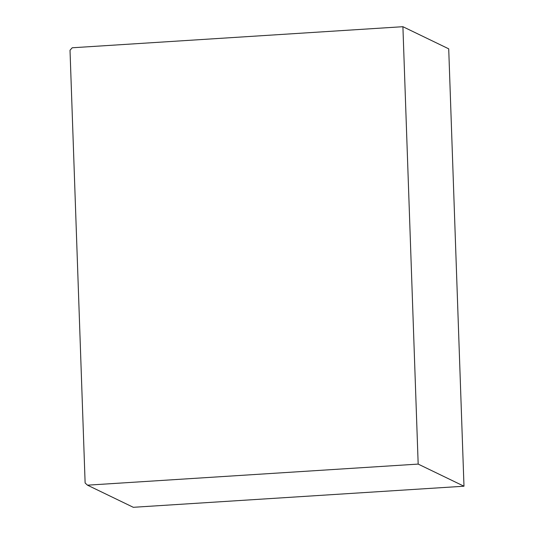 <?xml version="1.0" encoding="UTF-8"?>
<svg xmlns="http://www.w3.org/2000/svg" width="534" height="534" viewBox="0 0 534 534"><rect width="100%" height="100%" fill="white"/><g stroke="black" fill="none" stroke-linecap="round" stroke-linejoin="round"><path stroke-width="0.8" d="M463.986 486.22L448.714 48.828L402.903 26.7L418.175 464.093L463.986 486.22L133.3 507.3L87.489 485.172L85.126 482.99L70.014 50.249L72.21 47.78L402.903 26.7M418.175 464.093L87.489 485.172L85.126 482.99"/></g></svg>
